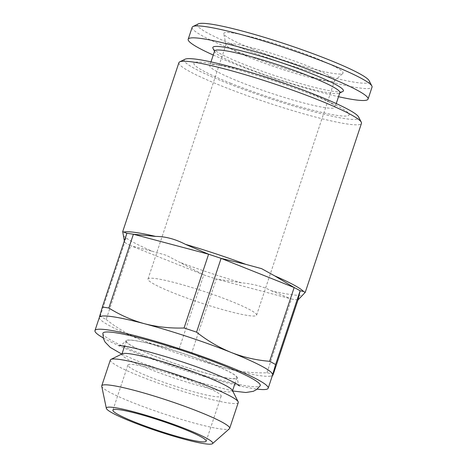 <?xml version="1.0" encoding="UTF-8"?>
<svg xmlns="http://www.w3.org/2000/svg" width="467" height="467" viewBox="0 0 467 467"><rect width="100%" height="100%" fill="white"/><g stroke="black" fill="none" stroke-linecap="round" stroke-linejoin="round"><path stroke-width="0.35" stroke-dasharray="2.33 1.75" d="M152.721 355.352A58.276 6.059 18.4 0 1 126.283 340.998A58.276 6.059 18.4 0 1 210.436 363.437A58.276 6.059 18.4 0 1 236.874 377.791A58.276 6.059 18.4 0 1 152.721 355.352M122.377 353.752A58.276 6.059 -161.6 0 0 121.875 354.255A58.276 6.059 -161.6 0 0 148.313 368.609A58.276 6.059 -161.6 0 0 232.467 391.042A58.276 6.059 -161.6 0 0 232.362 390.342M110.346 359.987A67.406 7.005 -161.6 0 0 140.929 376.589A67.406 7.005 -161.6 0 0 238.263 402.536M101.736 386.267A67.406 7.005 -161.6 0 0 132.33 402.431A67.406 7.005 -161.6 0 0 229.414 428.741M150.187 377.19A49.146 5.108 -161.6 0 0 221.16 396.109A49.146 5.108 -161.6 0 0 198.86 384.002A49.146 5.108 -161.6 0 0 127.888 365.083A49.146 5.108 -161.6 0 0 150.187 377.19M102.857 333.438A82.916 8.622 -161.6 0 0 140.52 353.647A82.916 8.622 -161.6 0 0 260.166 385.765M210.611 363.46A58.626 6.094 18.4 0 1 237.242 377.745A58.626 6.094 18.4 0 1 208.58 373.88A58.626 6.094 18.4 0 1 152.546 355.329A58.626 6.094 18.4 0 1 126.014 340.747A58.626 6.094 18.4 0 1 210.611 363.46M326.713 80.949A57.225 5.948 -161.6 0 0 334.442 80.82A57.225 5.948 -161.6 0 0 334.658 80.511A57.225 5.948 -161.6 0 0 308.693 66.413A57.225 5.948 -161.6 0 0 234.002 43.945A57.225 5.948 -161.6 0 0 226.063 44.388A57.225 5.948 -161.6 0 0 226.046 44.762A57.225 5.948 -161.6 0 0 252.022 58.48A57.225 5.948 -161.6 0 0 326.713 80.949M248.654 315.61A57.225 5.948 -161.6 0 0 256.593 315.172A57.225 5.948 -161.6 0 0 217.92 296.241A57.225 5.948 -161.6 0 0 155.943 278.606A57.225 5.948 -161.6 0 0 147.998 279.044A57.225 5.948 -161.6 0 0 186.677 297.975A57.225 5.948 -161.6 0 0 248.654 315.61M257.988 74.656A65.999 6.859 -161.6 0 0 223.232 65.783A65.999 6.859 -161.6 0 0 209.759 65.584A65.999 6.859 -161.6 0 0 239.705 81.842A65.999 6.859 -161.6 0 0 335.008 107.252A65.999 6.859 -161.6 0 0 324.104 99.337A65.999 6.859 -161.6 0 0 305.068 90.995A65.999 6.859 -161.6 0 0 290.959 85.624M231.007 83.377A81.795 8.505 18.4 0 1 210.594 63.471A81.795 8.505 18.4 0 1 312.014 94.719A81.795 8.505 18.4 0 1 335.61 105.057A81.795 8.505 18.4 0 1 327.816 113.72A81.795 8.505 18.4 0 1 231.007 83.377M214.616 50.985A65.999 6.859 -161.6 0 0 214.732 51.784A65.999 6.859 -161.6 0 0 244.562 67.242A65.999 6.859 -161.6 0 0 339.299 93.219A65.999 6.859 -161.6 0 0 339.865 92.653M212.952 48.276A68.807 7.151 -161.6 0 0 244.054 64.399A68.807 7.151 -161.6 0 0 342.819 91.479M192.153 27.325A94.783 9.854 -161.6 0 0 235.158 50.669A94.783 9.854 -161.6 0 0 372.03 87.16M213.267 55.048A94.783 9.854 -161.6 0 0 231.188 62.596A94.783 9.854 -161.6 0 0 338.517 96.71M198.253 23.899A90.575 9.416 -161.6 0 0 238.561 46.986A90.575 9.416 -161.6 0 0 328.079 76.419A90.575 9.416 -161.6 0 0 369.199 80.768M252.297 48.912A62.841 6.532 -161.6 0 0 342.807 73.442A62.841 6.532 -161.6 0 0 314.53 57.622A62.841 6.532 -161.6 0 0 253.563 37.5A62.841 6.532 -161.6 0 0 223.769 33.84A62.841 6.532 -161.6 0 0 252.297 48.912M185.031 59.227A91.976 9.562 -161.6 0 0 225.964 82.671A91.976 9.562 -161.6 0 0 316.865 112.559A91.976 9.562 -161.6 0 0 358.621 116.972M178.914 62.66A96.19 10 -161.6 0 0 222.555 86.354A96.19 10 -161.6 0 0 361.458 123.387M123.317 235.637A96.19 10 -161.6 0 0 152.189 251.24L166.351 255.321L203.77 274.882A101.806 10.583 -161.6 0 0 216.274 279.027L191.727 352.801C202.865 359.794 214.762 365.042 227.423 368.539A91.275 9.486 -161.6 0 0 270.621 376.104A91.275 9.486 -161.6 0 0 272.594 374.954M99.378 317.332A91.275 9.486 -161.6 0 0 99.354 317.42A91.275 9.486 -161.6 0 0 100.265 319.44A91.275 9.486 -161.6 0 0 140.789 339.813A91.275 9.486 -161.6 0 0 227.423 368.539C240.201 371.808 253.371 373.226 266.937 372.8A101.806 10.583 -161.6 0 0 273.458 373.711M103.248 337.921A91.275 9.486 -161.6 0 0 136.382 353.064A91.275 9.486 -161.6 0 0 257.165 389.128M100.189 316.264L124.73 242.49A101.806 10.583 -161.6 0 0 130.707 245.718L106.167 319.492A101.806 10.583 -161.6 0 1 100.189 316.264C99.308 318.471 99.027 318.856 99.354 317.42L99.226 318.284L100.265 319.44M106.167 319.492C116.838 327.939 128.378 334.711 140.789 339.813C153.135 344.623 165.948 347.571 179.229 348.656A101.806 10.583 -161.6 0 0 191.727 352.801M179.229 348.656L203.77 274.882L130.707 245.718L152.189 251.24M266.937 372.8L291.478 299.02A101.806 10.583 -161.6 0 0 297.999 299.937M124.339 240.954L124.73 242.49L126.878 233.319M271.257 290.719L291.478 299.02L216.274 279.027L241.474 282.804C253.108 283.883 263.038 286.522 271.257 290.719A96.19 10 -161.6 0 0 302.744 295.126M181.12 262.787A96.19 10 -161.6 0 0 241.474 282.804M126.283 340.998L124.531 346.263M121.975 353.951L121.875 354.255M221.16 396.109L206.169 441.169M232.689 390.984L190.513 380.027L142.826 363.314L121.729 354.074M240.02 386.028C238.911 385.952 237.983 383.191 237.242 377.745M256.593 315.172L334.658 80.511M223.232 65.783L210.594 63.471M210.985 61.895L209.759 65.584M214.732 51.784L214.505 51.329M334.442 80.82L342.807 73.442M270.621 376.104L272.325 375.777M226.046 44.762L223.769 33.84M339.299 93.219L339.754 92.991M336.24 103.563L335.008 107.252M324.104 99.337L335.61 105.057M147.998 279.044L226.063 44.388M118.828 345.708C119.815 346.286 122.214 344.628 126.014 340.747M127.888 365.083L112.903 410.143M236.874 377.791L235.123 383.051M232.566 390.739L232.467 391.042"/><path stroke-width="0.7" d="M212.514 443.65L229.414 428.741A67.406 7.005 -161.6 0 0 229.665 428.379L238.263 402.536A67.406 7.005 -161.6 0 0 238.141 401.725L232.362 390.342A58.276 6.059 -161.6 0 0 206.029 376.688A58.276 6.059 -161.6 0 0 122.377 353.752L110.93 359.403A67.406 7.005 -161.6 0 0 110.346 359.987L101.748 385.824A67.406 7.005 -161.6 0 0 101.736 386.267L106.336 408.327A56.052 5.826 -161.6 0 0 131.782 421.771A56.052 5.826 -161.6 0 0 212.514 443.65A56.052 5.826 -161.6 0 0 187.29 429.541A56.052 5.826 -161.6 0 0 132.908 411.59A56.052 5.826 -161.6 0 0 106.336 408.327M238.141 401.725A67.406 7.005 -161.6 0 0 207.681 385.935A67.406 7.005 -161.6 0 0 110.93 359.403M229.665 428.379A67.406 7.005 -161.6 0 0 199.082 411.777A67.406 7.005 -161.6 0 0 101.748 385.824M135.196 422.25A49.146 5.108 -161.6 0 0 206.169 441.169A49.146 5.108 -161.6 0 0 183.875 429.062A49.146 5.108 -161.6 0 0 112.903 410.143A49.146 5.108 -161.6 0 0 135.196 422.25M232.689 390.984L245.852 392.513L253.301 391.323L256.564 389.577L260.166 385.765A82.916 8.622 -161.6 0 0 222.636 365.141A82.916 8.622 -161.6 0 0 143.387 338.902A82.916 8.622 -161.6 0 0 102.857 333.438L103.452 338.645L105.022 342.002L110.27 347.413L121.729 354.074M290.959 85.624A65.999 6.859 -161.6 0 0 257.988 74.656M336.24 103.563L339.865 92.653A65.999 6.859 -161.6 0 0 309.925 76.395A65.999 6.859 -161.6 0 0 214.616 50.985L210.985 61.895M339.754 92.991L342.819 91.479A68.807 7.151 -161.6 0 0 312.195 73.938A68.807 7.151 -161.6 0 0 244.194 51.58A68.807 7.151 -161.6 0 0 212.952 48.276L214.505 51.329M338.517 96.71A94.783 9.854 -161.6 0 0 368.066 99.086L372.03 87.16A94.783 9.854 -161.6 0 0 371.866 86.021A94.783 9.854 -161.6 0 0 329.025 63.816A94.783 9.854 -161.6 0 0 192.97 26.508A94.783 9.854 -161.6 0 0 192.153 27.325L188.183 39.251A94.783 9.854 -161.6 0 0 213.267 55.048M368.066 99.086A94.783 9.854 -161.6 0 0 325.061 75.742A94.783 9.854 -161.6 0 0 188.183 39.251M371.866 86.021L369.199 80.768A90.575 9.416 -161.6 0 0 328.26 59.548A90.575 9.416 -161.6 0 0 198.253 23.899L192.97 26.508M257.165 389.128A91.275 9.486 -161.6 0 0 268.186 388.205L272.594 374.954A91.275 9.486 -161.6 0 0 272.623 374.867L275.6 364.546L300.141 290.766L297.999 299.937L305.249 292.354L361.458 123.387A96.19 10 -161.6 0 0 361.289 122.226L358.621 116.972A91.976 9.562 -161.6 0 0 317.052 95.426A91.976 9.562 -161.6 0 0 185.031 59.227L179.742 61.837A96.19 10 -161.6 0 0 178.914 62.66L122.704 231.632L124.339 240.954M361.289 122.226A96.19 10 -161.6 0 0 317.817 99.693A96.19 10 -161.6 0 0 179.742 61.837M297.999 299.937L273.458 373.711C272.576 375.906 272.296 376.291 272.623 374.867A91.275 9.486 -161.6 0 0 231.183 352.468A91.275 9.486 -161.6 0 0 144.548 323.748C131.852 320.239 119.955 314.997 108.858 308.01L133.399 234.236A101.806 10.583 -161.6 0 0 126.878 233.319L122.704 231.632M305.249 292.354L303.591 291.496L300.141 290.766A101.806 10.583 -161.6 0 0 294.163 287.538L274.724 275.892L261.613 268.659L245.794 264.345A96.19 10 -161.6 0 0 185.434 244.334C175.195 239.046 165.271 236.407 155.657 236.419A96.19 10 -161.6 0 0 124.263 231.988A96.19 10 -161.6 0 0 124.216 232M268.186 388.205A91.275 9.486 -161.6 0 0 226.775 365.719A91.275 9.486 -161.6 0 0 94.97 330.583A91.275 9.486 -161.6 0 0 103.248 337.921M275.6 364.546A101.806 10.583 -161.6 0 0 269.622 361.312C256.342 360.226 243.529 357.278 231.183 352.468C218.772 347.366 207.231 340.595 196.56 332.148A101.806 10.583 -161.6 0 0 184.062 328.003C170.461 328.424 157.291 326.999 144.548 323.748A91.275 9.486 -161.6 0 0 99.378 317.332L94.97 330.583M108.858 308.01A101.806 10.583 -161.6 0 0 102.337 307.093L99.512 316.784M272.325 375.777L272.623 374.867M126.878 233.319L102.337 307.093M196.56 332.148L221.101 258.374L294.163 287.538L269.622 361.312M245.794 264.345L221.101 258.374A101.806 10.583 -161.6 0 0 208.603 254.229L184.062 328.003M155.657 236.419L133.399 234.236L208.603 254.229L185.434 244.334M303.591 291.496A96.19 10 -161.6 0 0 274.724 275.892M124.531 346.263L121.975 353.951M118.828 345.708C122.803 344.068 179.34 359.035 212.917 373.127C223.057 377.196 230.704 380.634 235.853 383.448L240.015 386.016M235.123 383.051L232.566 390.739"/></g></svg>
